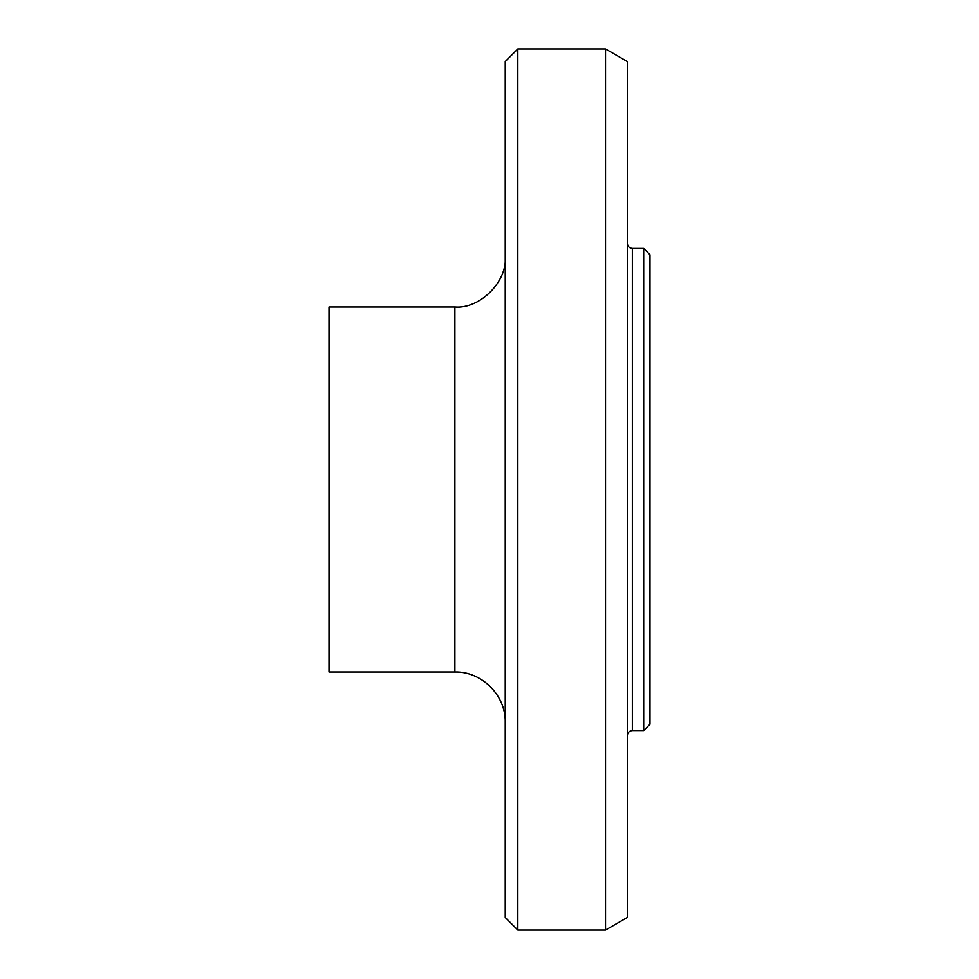 <?xml version="1.0" encoding="UTF-8"?>
<svg xmlns="http://www.w3.org/2000/svg" width="979" height="979" viewBox="0 0 979 979"><rect width="100%" height="100%" fill="white"/><g stroke="black" fill="none" stroke-linecap="round" stroke-linejoin="round"><path stroke-width="1.47" d="M643.692 248.458L643.692 730.542L649.983 724.252L649.983 254.748L643.692 248.458L632.361 248.458C629.326 248.14 627.649 246.463 627.331 243.416M517.818 48.95L505.237 61.542L505.237 917.458L517.818 930.05L517.818 48.95L605.524 48.95L605.524 930.05L517.818 930.05M454.88 672.01L329.017 672.01L329.017 306.99L454.88 306.99L454.88 672.01C481.668 671.227 506.021 695.579 505.237 722.367M505.237 256.633C507.489 281.548 479.796 309.242 454.88 306.99M605.524 48.95L627.331 61.542L627.331 917.458L605.524 930.05M632.361 248.458L632.361 730.542L643.692 730.542M632.361 730.542C629.326 730.86 627.649 732.537 627.331 735.584"/></g></svg>
